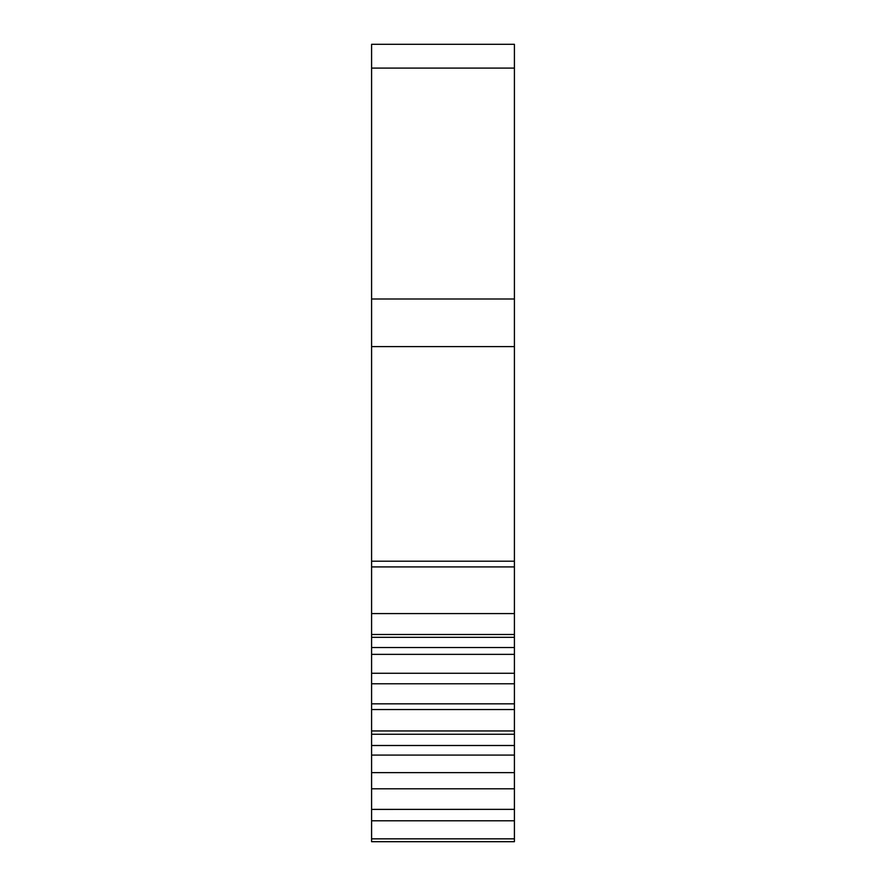 <?xml version="1.0" encoding="UTF-8"?>
<svg xmlns="http://www.w3.org/2000/svg" width="886" height="886" viewBox="0 0 886 886"><rect width="100%" height="100%" fill="white"/><g stroke="black" fill="none" stroke-linecap="round" stroke-linejoin="round"><path stroke-width="1.33" d="M371.588 68.1L514.412 68.1L514.412 44.3L371.588 44.3L371.588 841.7L514.412 841.7L514.412 809.394M371.588 809.394L514.412 809.35L514.412 68.1M371.588 745.503L514.412 745.503M371.588 734.25L514.412 734.25M371.588 709.542L514.412 709.542M371.588 703.838L514.412 703.838M371.588 683.782L514.412 683.782M371.588 673.26L514.412 673.26M371.588 613.577L514.412 613.577M371.588 298.992L514.412 298.992M371.588 838.854L514.412 838.854M371.588 820.79L514.412 820.79M371.588 788.806L514.412 788.806M371.588 772.636L514.412 772.636M371.588 647.544L514.412 647.544M371.588 634.487L514.412 634.487M371.588 566.907L514.412 566.907M371.588 561.203L514.412 561.203M371.588 346.603L514.412 346.603M371.588 755.082L514.412 755.082M371.588 730.95L514.412 730.95M371.588 654.355L514.412 654.355M371.588 637.333L514.412 637.333"/></g></svg>
